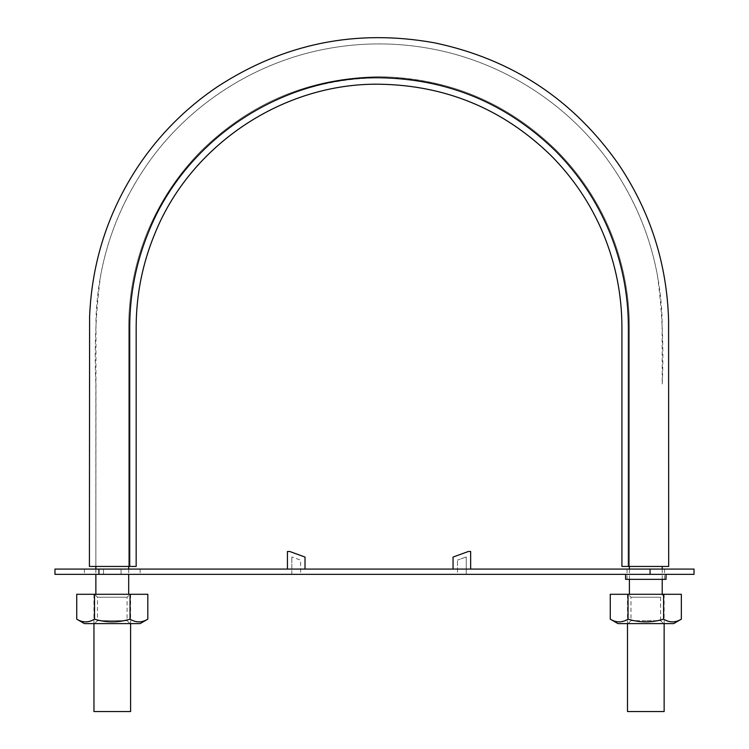 <?xml version="1.0" encoding="UTF-8"?>
<svg xmlns="http://www.w3.org/2000/svg" width="749" height="749" viewBox="0 0 749 749"><rect width="100%" height="100%" fill="white"/><g stroke="black" fill="none" stroke-linecap="round" stroke-linejoin="round"><path stroke-width="0.56" stroke-dasharray="3.75 2.81" d="M129.717 566.441L89.412 566.441L136.168 566.441L136.168 327.079C136.243 294.919 142.413 263.938 154.659 234.137C190.312 144.96 283.01 83.027 379.041 84.206C445.702 85.199 502.944 108.914 550.787 155.343C573.491 178.159 591.036 204.421 603.432 234.137C615.678 263.938 621.839 294.919 621.923 327.079L621.923 566.441L628.374 566.441L628.374 327.079C628.289 294.057 621.96 262.253 609.386 231.666C572.788 140.119 477.628 76.548 379.041 77.756C310.62 78.776 251.851 103.119 202.745 150.783C179.432 174.199 161.419 201.163 148.695 231.666C136.131 262.253 129.802 294.057 129.717 327.079L129.717 566.441M128.688 566.441L95.863 566.441L128.688 566.441L112.275 566.441L128.688 566.441L128.688 327.079C128.772 293.917 135.129 261.981 147.75 231.272C160.52 200.648 178.618 173.571 202.015 150.053C251.327 102.201 310.339 77.756 379.041 76.726C447.752 77.756 506.764 102.201 556.067 150.053C579.473 173.571 597.562 200.648 610.341 231.272C622.962 261.981 629.31 293.917 629.394 327.079L629.394 566.441L662.228 566.441L629.394 566.441L629.394 327.079C629.31 293.917 622.962 261.981 610.341 231.272C597.562 200.648 579.473 173.571 556.067 150.053C506.764 102.201 447.752 77.756 379.041 76.726C310.339 77.756 251.327 102.201 202.015 150.053C178.618 173.571 160.52 200.648 147.75 231.272C135.129 261.981 128.772 293.917 128.688 327.079L128.688 566.441M628.374 566.441L668.679 566.441L628.374 566.441M76.735 594.285L130.598 594.285L93.953 594.285L130.017 594.285L94.533 594.285L94.505 619.161C88.597 622.775 82.671 622.775 76.735 619.161M627.493 711.55L664.138 711.55M610.266 594.285L681.356 594.285M93.953 711.55L130.598 711.55M694.033 574.352L54.967 574.352M300.63 574.352L291.829 574.352L300.63 574.352L300.63 560.14L291.829 556.938L300.63 560.14L300.63 574.352M645.816 574.352L625.584 574.352L645.816 574.352M103.484 574.352L84.422 574.352L121.066 574.352L103.484 574.352L103.484 569.081L84.422 569.081L140.129 569.081L103.484 569.081L103.484 574.352M121.066 574.352L140.129 574.352L121.066 574.352L121.066 569.081L121.066 574.352M457.461 574.352L466.252 574.352L457.461 574.352L457.461 560.14L457.461 574.352M470.653 569.081L453.061 569.081L470.653 569.081L470.653 551.489L468.368 551.489L453.061 557.059L453.061 569.081M291.829 574.352L291.829 556.938L291.829 574.352M466.252 556.938L457.461 560.14L466.252 556.938L466.252 574.352L466.252 556.938M694.033 569.081L54.967 569.081M305.021 569.081L287.438 569.081L305.021 569.081L305.021 557.059L289.723 551.489L287.438 551.489L287.438 569.081M645.816 569.081L664.578 569.081L645.816 569.081M666.039 579.342L625.584 579.342M645.816 579.342L664.578 579.342L645.816 579.342M94.533 623.608L130.017 623.608L94.533 623.608L97.464 620.678L127.087 620.678L97.464 620.678L97.464 597.225L127.087 597.225L97.464 597.225L94.533 594.285L130.045 594.285L130.045 619.161C118.23 622.775 106.377 622.775 94.505 619.161M130.045 594.285L147.815 594.285M140.129 623.608L84.422 623.608M147.815 619.161C141.907 622.775 135.981 622.775 130.045 619.161M628.036 594.285L628.036 619.161C622.129 622.775 616.212 622.775 610.266 619.161M663.558 623.608L628.065 623.608L663.558 623.608L660.627 620.678L645.816 620.678L660.627 620.678L660.627 597.225L630.995 597.225L660.627 597.225L663.558 594.285L663.586 619.161C651.761 622.775 639.918 622.775 628.036 619.161M673.66 623.608L617.962 623.608M681.356 619.161C675.448 622.775 669.522 622.775 663.586 619.161M645.816 620.678L630.995 620.678L645.816 620.678M100.666 566.441L112.275 566.441L100.666 566.441M629.394 566.441L662.228 566.441L629.394 566.441M650.066 574.352L650.066 569.081M98.934 574.352L98.934 569.081M95.863 566.441L95.863 384.2C94.187 347.564 95.797 311.153 100.712 274.977C107.884 236.993 122.19 201.912 143.621 169.733C182.981 109.878 248.752 63.88 324.879 49.144C360.99 42.159 397.101 42.159 433.212 49.144C509.329 63.88 575.101 109.878 614.461 169.733C644.243 214.794 660.112 264.313 662.088 318.288L662.228 384.2C663.904 347.564 662.285 311.153 657.379 274.977C650.198 236.993 635.892 201.912 614.461 169.733C575.101 109.878 509.329 63.88 433.212 49.144C397.101 42.159 360.99 42.159 324.879 49.144C248.752 63.88 182.981 109.878 143.621 169.733C113.848 214.794 97.969 264.313 95.994 318.288L95.863 566.441M95.863 569.081L95.863 574.352M128.688 569.081L128.688 574.352M627.493 594.285L627.493 623.608M664.138 594.285L664.138 623.608M93.953 594.285L93.953 623.608M130.598 594.285L130.598 623.608M629.394 569.081L629.394 579.342M662.228 569.081L662.228 579.342M140.129 569.081L140.129 574.352M84.422 569.081L84.422 574.352M627.053 569.081L627.053 579.342M664.578 569.081L664.578 579.342M130.017 623.608L127.087 620.678L127.087 597.225L130.017 594.285M628.065 623.608L630.995 620.678L630.995 597.225L628.065 594.285"/><path stroke-width="1.12" d="M129.717 566.441L136.168 566.441L136.168 327.079C136.243 294.919 142.413 263.938 154.659 234.137C190.312 144.96 283.01 83.027 379.041 84.206C445.702 85.199 502.944 108.914 550.787 155.343C573.491 178.159 591.036 204.421 603.432 234.137C615.678 263.938 621.839 294.919 621.923 327.079L621.923 566.441L668.679 566.441L628.374 566.441L628.374 327.079C628.289 294.057 621.96 262.253 609.386 231.666C596.672 201.163 578.649 174.199 555.346 150.783C506.24 103.119 447.471 78.776 379.041 77.756C280.463 76.548 185.303 140.119 148.695 231.666C136.131 262.253 129.802 294.057 129.717 327.079L129.717 566.441L89.412 566.441L129.717 566.441M664.138 623.608L664.138 711.55L627.493 711.55L627.493 623.608M130.598 623.608L130.598 711.55L93.953 711.55L93.953 623.608M98.934 569.081L54.967 569.081L54.967 574.352L98.934 574.352L98.934 569.081L694.033 569.081L694.033 574.352L98.934 574.352M470.653 569.081L470.653 551.489L468.368 551.489L453.061 557.059L453.061 569.081M287.438 569.081L287.438 551.489L289.723 551.489L305.021 557.059L305.021 569.081M625.584 574.352L625.584 579.342L666.039 579.342L666.039 574.352M130.045 594.285L130.045 619.161C135.953 622.775 141.879 622.775 147.815 619.161L147.815 594.285L76.735 594.285L76.735 619.161C82.643 622.775 88.569 622.775 94.505 619.161C106.321 622.775 118.173 622.775 130.045 619.161M76.735 619.161L84.422 623.608L140.129 623.608L147.815 619.161M94.505 594.285L94.505 619.161M663.586 594.285L663.586 619.161C669.494 622.775 675.42 622.775 681.356 619.161L681.356 594.285L610.266 594.285L610.266 619.161C616.174 622.775 622.101 622.775 628.036 619.161C639.861 622.775 651.705 622.775 663.586 619.161M610.266 619.161L617.962 623.608L673.66 623.608L681.356 619.161M628.036 594.285L628.036 619.161M650.066 574.352L650.066 569.081M668.679 566.441L668.595 320.357C666.956 263.966 650.516 212.295 619.273 165.323C573.912 100.02 512.335 59.19 434.532 42.833C356.29 28.734 283.871 43.405 217.285 86.847C185.462 108.343 158.928 135.073 137.666 167.046C107.847 212.51 91.827 262.403 89.599 316.733L89.412 566.441M95.863 566.441L95.863 569.081M95.863 574.352L95.863 594.285M128.688 566.441L128.688 569.081M128.688 574.352L128.688 594.285M629.394 566.441L629.394 569.081M629.394 579.342L629.394 594.285M662.228 566.441L662.228 569.081M662.228 579.342L662.228 594.285"/></g></svg>
